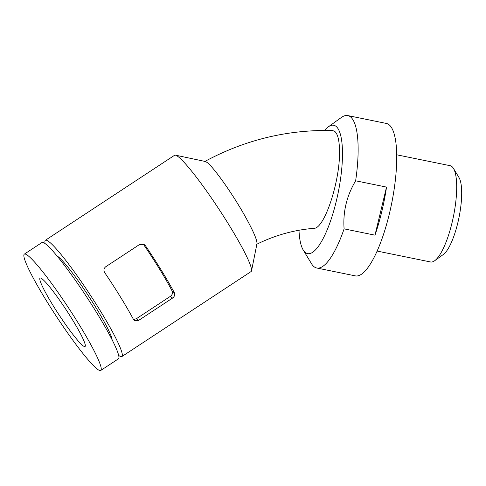 <?xml version="1.0" encoding="UTF-8"?>
<svg xmlns="http://www.w3.org/2000/svg" width="486" height="486" viewBox="0 0 486 486"><rect width="100%" height="100%" fill="white"/><g stroke="black" fill="none" stroke-linecap="round" stroke-linejoin="round"><path stroke-width="0.73" d="M133.504 319.49L136.317 318.755L170.325 296.381C172.372 294.716 173.01 292.991 172.232 291.211A61.406 6.543 -123.3 0 0 143.406 244.3L145.581 245.916L144.457 244.737L139.646 244.446L105.638 266.82C103.718 268.527 103.433 270.508 104.782 272.761A69.595 7.418 56.7 0 1 133.601 319.673L134.403 320.608L138.583 320.432L172.585 298.058C174.608 296.424 175.215 294.674 174.407 292.827A69.595 7.418 -123.3 0 0 145.581 245.916M118.718 355.442A69.595 7.418 -123.3 0 0 121.883 356.554A69.595 7.418 -123.3 0 0 95.165 302.578A69.595 7.418 -123.3 0 0 48.636 241.451A69.595 7.418 -123.3 0 0 45.38 240.278A69.595 7.418 -123.3 0 0 45.149 243.626M121.883 356.554L251.104 271.54A69.595 7.418 -123.3 0 0 251.548 270.769A69.595 7.418 -123.3 0 0 222.375 214.435A69.595 7.418 -123.3 0 0 177.852 156.437A69.595 7.418 -123.3 0 0 175.482 155.162A69.595 7.418 -123.3 0 0 174.595 155.259L45.38 240.278M56.947 255.909A51.17 5.455 56.7 0 1 88.191 295.421A51.17 5.455 56.7 0 1 112.108 339.75M100.802 370.423L118.487 358.79A69.595 7.418 -123.3 0 0 91.763 304.813A69.595 7.418 -123.3 0 0 45.234 243.686A69.595 7.418 -123.3 0 0 41.984 242.514L24.3 254.148A69.595 7.418 -123.3 0 0 56.358 316.362A69.595 7.418 -123.3 0 0 100.802 370.423A69.595 7.418 -123.3 0 0 74.079 316.447A69.595 7.418 -123.3 0 0 27.55 255.32A69.595 7.418 -123.3 0 0 24.3 254.148M41.96 278.776A40.939 4.362 -123.3 0 0 40.052 278.089A40.939 4.362 -123.3 0 0 58.909 314.685A40.939 4.362 -123.3 0 0 85.05 346.488A40.939 4.362 -123.3 0 0 69.334 314.734A40.939 4.362 -123.3 0 0 41.96 278.776M256.535 244.367C274.961 235.248 294.121 229.902 314.023 228.323C324.405 228.797 340.115 181.248 339.514 151.432C339.428 140.606 337.8 133.893 334.641 131.299L332.491 130.527C287.487 129.519 244.883 139.859 204.679 161.54M298.987 230.255A65.501 17.794 -78.5 0 0 303.203 249.986A65.501 17.794 -78.5 0 0 330.65 220.65A65.501 17.794 -78.5 0 0 342.448 150.672A65.501 17.794 -78.5 0 0 328.323 126.852A65.501 17.794 -78.5 0 0 324.593 130.436M386.528 187.092L374.985 235.163A77.778 21.129 -78.5 0 0 386.528 187.092L355.643 180.792C346.688 195.815 342.843 211.835 344.1 228.863A77.778 21.129 -78.5 0 1 316.72 267.999L355.321 275.872A77.778 21.129 -78.5 0 0 391.57 203.883A77.778 21.129 -78.5 0 0 386.413 123.45L347.812 115.577A77.778 21.129 -78.5 0 0 341.336 117.484L328.323 126.852M355.643 180.792A77.778 21.129 -78.5 0 0 347.812 115.577M303.203 249.986L311.508 263.704A77.778 21.129 -78.5 0 0 316.72 267.999M374.985 235.163L344.1 228.863M377.1 251.068L430.535 261.966A49.122 13.347 -78.5 0 0 434.624 260.763A49.122 13.347 -78.5 0 0 453.432 216.501A49.122 13.347 -78.5 0 0 453.462 168.411A49.122 13.347 -78.5 0 0 450.17 165.702L396.74 154.803M434.624 260.763L443.299 254.518A40.939 11.123 -78.5 0 0 458.972 217.631A40.939 11.123 -78.5 0 0 458.997 177.554L453.462 168.411M175.482 155.162L205.292 161.486L206.939 162.367C213.233 166.668 232.174 193.221 244.744 215.638C253.163 230.71 257.24 240.054 256.973 243.68L251.548 270.769M136.317 318.755L138.583 320.432M170.325 296.381L172.585 298.058M172.232 291.211L174.407 292.827"/></g></svg>

